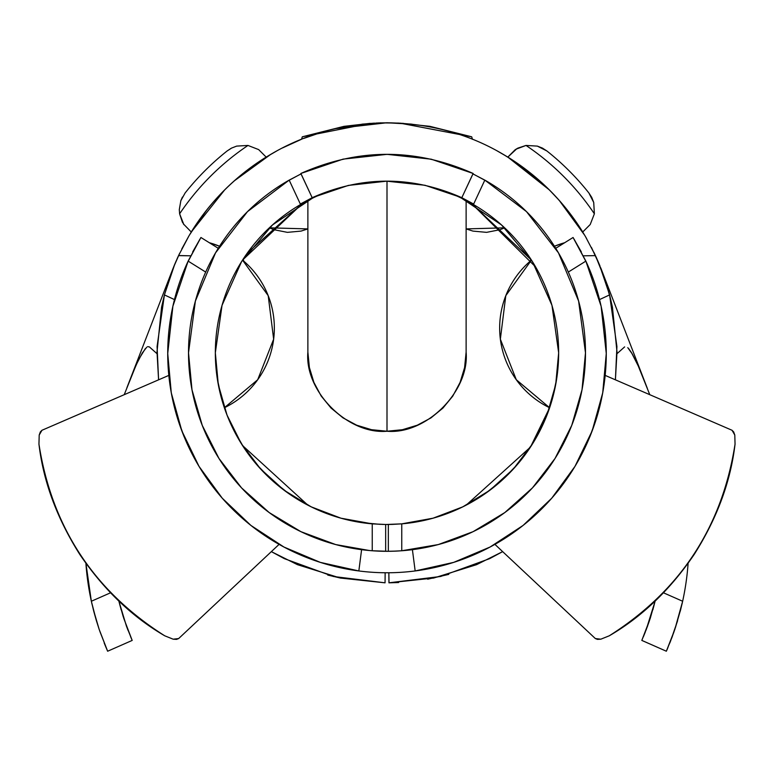 <?xml version="1.0" encoding="UTF-8"?>
<svg xmlns="http://www.w3.org/2000/svg" width="774" height="774" viewBox="0 0 774 774"><rect width="100%" height="100%" fill="white"/><g stroke="black" fill="none" stroke-linecap="round" stroke-linejoin="round"><path stroke-width="1.16" d="M182.451 197.041L180.855 200.65L179.297 209.657L180.855 200.66L185.102 192.997A258.835 258.835 0 0 1 227.179 150.93L231.145 148.318M535.666 266.991L471.414 203.349L531.457 260.112L505.799 295.658L500.352 339.167L516.287 379.715L549.627 407.753A88.517 88.517 0 0 1 531.467 260.103M242.533 260.103L268.201 295.658L273.648 339.167A88.517 88.517 0 0 0 242.533 260.103L302.586 203.349L247.332 253.05M558.664 352.828L558.248 340.85L558.664 352.828L551.968 305.343L532.396 261.564L501.484 224.915L461.633 198.241A171.664 171.664 0 0 1 401.754 523.853L433.063 518.193L462.784 506.854L489.903 490.223L513.491 468.88L532.735 443.541L546.976 415.087L555.713 384.504L558.664 352.828M312.367 198.241A171.664 171.664 0 0 1 383.701 181.193A171.664 171.664 0 0 0 312.367 198.241L272.516 224.915L241.604 261.564L222.032 305.343L215.336 352.828A171.664 171.664 0 0 1 312.367 198.241L300.341 204.046L312.367 198.241M300.699 174.082A198.483 198.483 0 0 1 301.028 173.927L312.183 197.709L300.883 173.463L343.114 159.125L387.077 154.345L431.215 159.192L473.117 173.463L461.817 197.699C411.942 175.65 362.058 175.65 312.183 197.699L300.883 173.463C358.294 147.969 415.706 147.969 473.117 173.463L461.817 197.699L465.174 199.886L473.659 204.046L484.824 180.119L473.659 204.046L461.633 198.241A171.664 171.664 0 0 0 390.173 181.193A171.664 171.664 0 0 1 461.633 198.241L473.659 204.046L461.817 197.709L472.953 173.918L484.824 180.119A198.483 198.483 0 0 1 401.754 550.759L396.627 551.078L401.754 550.759L401.754 523.853L386.478 524.482M383.469 524.453L372.246 523.853A171.664 171.664 0 0 1 215.336 352.828L215.752 340.85L215.336 352.828L217.339 378.95L221.848 399.665L226.376 413.393M227.333 415.861L221.848 399.665L217.339 378.95L215.336 352.828L218.287 384.504L227.024 415.087L241.265 443.541L260.509 468.88L284.097 490.223L311.216 506.854L340.937 518.193L372.246 523.853L372.246 550.759A198.483 198.483 0 0 1 289.176 180.119L301.047 173.918L312.183 197.709L300.341 204.046L289.176 180.119L300.341 204.046L312.183 197.699L348.329 185.421L386.681 181.164L425.003 185.276L461.817 197.699L472.953 173.918A198.483 198.483 0 0 1 473.224 174.053M227.817 417.089L226.105 412.668M369.421 523.582L361.39 522.566A171.664 171.664 0 0 1 341.073 518.232A171.664 171.664 0 0 0 361.39 522.566L372.246 523.853L372.246 550.759L369.701 550.556M311.99 507.231L313.567 507.986M304.405 503.313L311.071 506.786M332.646 515.658A171.664 171.664 0 0 0 340.812 518.154A171.664 171.664 0 0 1 332.646 515.658M324.016 512.514L332.597 515.639M227.246 415.657L232.568 427.78L243.346 446.792L256.552 464.41L271.809 480.093L289.031 493.793L307.878 505.161L314.97 508.644M224.373 407.753A88.517 88.517 0 0 0 273.648 339.167L257.713 379.715L224.373 407.753L226.608 413.984M386.565 551.311L396.617 551.078L386.565 551.311L388.345 551.301L388.345 524.482L392.283 524.404L388.345 524.482L388.345 551.301L372.246 550.759L381.94 551.243M368.385 550.43L375.051 550.953L368.385 550.43M382.84 154.384A198.483 198.483 0 0 1 391.189 154.384A198.483 198.483 0 0 0 382.84 154.384M655.355 600.256L652.859 609.777M649.521 620.516L645.98 630.317L655.152 601.088L650.179 618.542L641.81 640.417L666.356 651.224L674.822 629.426L680.859 608.877L675.412 627.646M472.953 173.918L484.824 180.119L526.484 211.612L558.48 252.875L578.613 301.057L585.483 352.828L582.019 389.738L571.754 425.361L555.045 458.45L532.473 487.862L504.822 512.552L473.069 531.68L438.307 544.567L401.754 550.759L401.754 523.853L392.273 524.404M261.167 160.305L246.18 170.977M202.12 215.994L189.359 235.19M179.674 253.233L173.008 268.51M530.064 261.293L530.993 259.377M261.806 159.879L263.828 158.583M398.833 123.095L380.363 122.873L361.864 124.188L387 122.776L412.126 124.188M269.845 154.897L266.198 157.112A26.819 26.819 0 0 0 266.179 157.112L234.135 180.971A231.339 231.339 0 0 1 266.159 157.083A26.819 26.819 0 0 1 266.179 157.112L264.698 158.031M206.735 210.035L191.284 232.026A231.339 231.339 0 0 1 234.135 180.971L270.697 154.394M584.641 235.19L559.205 200.36A231.339 231.339 0 0 1 582.745 231.987A26.819 26.819 0 0 1 582.716 232.007L582.716 232.026A26.819 26.819 0 0 0 582.716 232.007L581.748 230.449M254.375 164.91L244.216 172.554M567.303 210.015L582.716 232.007L567.303 210.015L577.897 224.537M529.784 172.554L521.018 165.897M385.142 572.76L385.055 582.822L385.142 572.76M389.032 582.812L388.858 572.76L388.945 582.822L433.653 578.043L476.581 564.662L502.655 551.63L489.681 558.635L440.696 576.466L388.945 582.822L398.639 582.532M593.822 252.208L595.448 255.623L583.315 255.826L595.448 255.623L585.531 236.689C565.068 202.159 537.582 174.682 503.042 154.249C469.083 134.144 431.108 123.676 389.138 122.834C345.843 122.95 306.697 133.273 271.703 153.803C237.096 174.121 209.493 201.501 188.914 235.944L178.542 255.623L190.685 255.817L178.601 255.526L174.789 264.137L164.407 294.904L161.582 307.123L157.006 351.851L158.583 379.821L157.083 346.51L164.407 294.904L173.695 266.798M286.312 181.774L300.709 174.053M381.195 154.423L392.863 154.423M473.291 174.053L487.688 181.774M172.331 270.242L126.907 387.735M93.683 611.005L99.149 629.359L107.644 651.224L99.178 629.426L93.141 608.877M92 604.136L91.351 601.243A264.195 264.195 0 0 1 85.904 563.346M93.751 611.247L91.351 601.243L110.489 592.816L91.351 601.243L85.885 563.075L91.351 601.243L96.411 620.758L93.751 611.247M99.178 629.426L96.411 620.758L99.178 629.426M104.209 643.049L107.228 650.286L104.209 643.049M99.856 631.391L107.644 651.224L107.238 650.295L107.644 651.224L132.19 640.417L123.801 618.465L118.635 600.208M93.731 611.199L96.392 620.719M132.151 640.321L126.423 626.079L118.848 601.088L121.16 609.815M680.269 611.199L682.649 601.243L663.511 592.816L682.649 601.243L682 604.136L682.649 601.243A264.195 264.195 0 0 0 688.096 563.346A264.195 264.195 0 0 1 682.649 601.243L674.851 629.359L666.356 651.224L672.161 636.925L677.589 620.758M282.5 147.94L300.902 139.552M303.65 138.459L320.813 132.548M666.772 650.286L667.952 647.519L666.772 650.286M669.81 643.01L674.144 631.391M641.82 640.398L666.356 651.224L672.171 636.905L677.598 620.719L670.545 641.153M601.146 268.907L601.795 270.59M600.024 266.111L591.442 247.438M581.671 230.342L571.87 215.994M527.82 170.977L515.058 161.776M199.731 219.332L206.716 210.035M224.731 189.833L191.284 232.007A26.819 26.819 0 0 1 191.255 231.987A231.339 231.339 0 0 1 266.159 157.083L258.671 149.605L247.98 145.444L236.67 146.102L247.98 145.444L258.671 149.605L266.159 157.083L276.695 150.988M361.98 124.169L378.786 122.931M497.305 150.988L507.831 157.083A231.339 231.339 0 0 1 549.308 189.862L559.205 200.36L577.897 224.537L581.971 230.807M567.284 210.035L574.163 219.187M600.682 267.736L601.408 269.584M601.814 270.648L604.61 278.34M605.355 280.556L610.831 299.915M617.004 353.689L624.628 346.897L617.004 353.689M628.652 348.59L631.449 352.567L638.24 365.938L649.783 394.701M647.364 388.442L601.891 270.842M599.705 265.327L597.557 260.277M583.248 232.877L585.531 236.689C565.117 202.13 537.62 174.653 503.042 154.249M508.741 157.683L514.478 161.389L549.308 189.862L507.879 157.151L504.155 154.897M183.399 223.918L191.255 231.987A26.819 26.819 0 0 1 191.284 232.007A26.819 26.819 0 0 1 191.255 231.987L190.752 232.877M176.182 260.877L173.995 266.062M124.217 394.701L135.75 365.976L139.301 358.449L145.338 348.6M147.621 346.655L149.372 346.897L157.006 353.689L149.372 346.897M385.104 551.301L383.469 551.281L385.104 551.301M373.571 550.856L382.366 551.252M369.421 550.527L335.693 544.567L300.931 531.68L269.178 512.552L241.527 487.862L218.955 458.45L202.246 425.361L191.981 389.738L188.517 352.828L195.387 301.057L215.52 252.875L247.516 211.612L289.176 180.119L301.047 173.918M382.017 551.243L373.387 550.846M373.378 550.836L381.727 551.243M484.921 493.822L502.123 480.161L517.39 464.477L530.48 447.072L541.345 427.954L546.754 415.657M547.421 413.916L552.172 399.597L556.67 378.873L552.172 399.597L546.183 417.089M468.56 503.874L475.72 499.781M451.039 512.098L459.04 508.634L441.354 515.658L451.039 512.098M401.88 523.843A171.664 171.664 0 0 0 432.927 518.232M433.188 518.154A171.664 171.664 0 0 0 441.354 515.658L441.354 515.658M336.651 516.935L340.512 518.077L336.651 516.935M341.605 518.377L361.39 522.566L341.605 518.377M317.446 509.766L313.122 507.773M322.932 512.078L324.161 512.572M547.624 413.374L547.895 412.658M385.433 524.482L388.345 524.482M368.995 523.543L373.697 523.969M375.071 550.953L373.948 550.875M381.698 551.243L379.144 551.156M318.356 510.163L317.369 509.727M359.233 522.227L360.742 522.469M385.655 524.482L385.655 551.301L385.655 524.482L372.246 523.853M380.276 551.194L378.883 551.146M380.257 524.356L361.39 522.566M305.836 504.087L305.285 503.797M392.079 181.242L391.054 181.213M382.753 181.213L381.921 181.242M503.39 154.442L514.478 161.389L529.803 172.525M586.16 237.773L586.605 238.556M595.941 256.687L596.793 258.545M606.371 283.71L606.545 284.271M607.261 286.583L607.435 287.183M608.151 289.64L608.364 290.376M609.264 293.665L609.409 294.226M609.457 294.41L599.211 264.137L595.448 255.623L605.026 279.559L609.593 294.904L599.54 299.586L609.593 294.904L612.418 307.123L616.994 351.851L615.407 379.821L616.917 346.51L609.593 294.904M388.78 122.834L387.3 122.776M271.703 153.803C237.057 174.073 209.464 201.453 188.914 235.944L181.793 248.947M271.345 551.63L297.419 564.662L340.347 578.043L385.055 582.822L333.313 576.475L284.339 558.644L271.345 551.63M172.476 269.884L172.854 268.917M174.392 265.095L174.963 263.721M177.13 258.719L178.059 256.687M173.666 266.875L179.036 254.588M188.914 235.944L191.623 231.465M259.522 161.389L244.197 172.525L266.072 157.18M266.13 157.141L266.179 157.112A26.819 26.819 0 0 1 266.188 157.112L264.302 158.293M327.75 575.063L340.957 578.168M427.645 579.204L448.775 574.376M466.122 505.161L459.04 508.634M174.46 299.586L164.407 294.904L174.46 299.586M600.817 639.189L595.341 638.55L494.915 544.374L595.341 638.55L597.47 639.382L600.817 639.189L609.244 635.812C680.172 590.92 722.103 527.026 735.048 444.121L734.797 435.046L733.646 431.892L732.03 430.267L605.181 375.4L732.03 430.267L734.797 435.046M609.244 635.812C641.878 616.859 670.207 589.73 694.22 554.416C717.034 518.357 730.646 481.592 735.048 444.121L735.058 444.034M173.173 639.189L178.659 638.55L279.085 544.374L178.659 638.55L176.53 639.382L173.173 639.189L164.756 635.812C93.838 590.939 51.906 527.046 38.952 444.121L39.203 435.046L40.354 431.892L41.97 430.267L168.819 375.4L41.97 430.267L39.203 435.046M38.952 444.121C43.344 481.583 56.966 518.357 79.799 554.465C103.803 589.73 132.122 616.849 164.756 635.812L164.823 635.851M318.772 510.347L316.866 509.505M332.617 515.648L327.983 514.023M645.439 631.7L643.388 636.75M126.423 626.079L128.02 630.317M123.221 616.665L118.848 601.088M627.782 347.661L632.358 354.095L638.018 365.434L644.22 380.392M130.661 378.157L136.795 363.645L142.339 352.925L146.741 347.207M641.81 640.417L647.577 626.079M106.048 647.519L104.18 642.981M107.644 651.224L132.19 640.417L130.593 636.702M373.823 550.875L372.284 550.759M242.533 445.543L307.878 505.161M466.18 505.132L530.461 447.101M530.49 447.043L549.617 407.753M582.716 232.026L582.725 232.016A26.819 26.819 0 0 1 582.706 232.007A26.819 26.819 0 0 1 582.716 232.007L590.223 224.499L582.745 231.987A231.339 231.339 0 0 0 559.205 200.36L549.308 189.862A231.339 231.339 0 0 0 507.841 157.083L516.945 148.608L526.02 145.444L537.33 146.102L526.02 145.444L516.945 148.608L507.841 157.083L515.223 149.672M266.198 157.112L268.036 155.98M525.914 145.464L517.738 148.173M515.91 149.227L526.02 145.444A250.979 250.979 0 0 1 594.374 213.808L593.726 202.488L591.51 196.973M542.855 148.318L537.33 146.102L546.821 150.93A258.835 258.835 0 0 1 588.898 192.997L593.726 202.488L594.374 213.808L590.223 224.499L594.374 213.808A250.979 250.979 0 0 0 526.02 145.444L537.33 146.102L526.02 145.444M179.626 213.808L179.297 209.657L179.626 213.808L182.78 222.873L179.626 213.808A250.979 250.979 0 0 1 247.98 145.444A250.979 250.979 0 0 0 179.626 213.808L179.297 209.657L179.626 213.808L183.844 224.595M179.636 213.905L182.354 222.09M227.179 150.93L231.649 148.057L236.67 146.102L247.98 145.444L236.67 146.102L231.649 148.057L227.179 150.93A258.835 258.835 0 0 0 185.102 192.997L180.855 200.66L179.297 209.657L180.855 200.66L185.102 192.997M546.821 150.93L542.351 148.057L537.33 146.102L542.351 148.057L546.821 150.93A258.835 258.835 0 0 1 588.898 192.997L591.771 197.476L588.898 192.997M594.374 213.808L593.726 202.488L591.771 197.476L593.726 202.488L594.374 213.808M382.482 122.873L391.518 122.873M410.946 124.063L387 122.776L403.506 123.385M387 181.164L387 431.234L402.412 429.715L417.283 425.207L430.915 417.931L442.931 408.082L452.751 396.133L460.075 382.453L464.594 367.611L466.122 352.112L466.122 200.485L466.122 352.112C469.663 391.257 426.145 434.775 387 431.234L371.501 429.696L356.659 425.187L342.979 417.854L331.03 408.033L321.181 396.017L313.896 382.385L309.387 367.524L307.878 352.112L307.878 200.485L307.878 352.112C304.337 391.257 347.855 434.775 387 431.234L387 181.164M335.442 128.639L386.7 122.776M363.054 124.063L386.894 122.776M387 122.824L376.377 123.027M374.384 123.134L361.874 124.188M243.007 259.387L243.936 261.293M307.878 228.911L301.057 231.097L287.396 232.355L273.928 229.694L269.391 227.827L307.878 228.911M504.609 227.827L500.072 229.694L486.604 232.355L472.943 231.097L466.122 228.911L504.609 227.827M257.761 162.569L259.096 161.669M263.421 158.844L253.504 165.53M269.352 155.187L268.239 155.864M268.288 155.835L269.633 155.023M260.19 160.944L261.651 159.986M261.612 160.015L260.17 160.953M269.594 155.052L268.336 155.797M301.55 139.291L302.305 136.805L301.55 139.291M399.771 123.134L429.87 126.326L471.695 136.805L472.45 139.291L471.695 136.805L399.945 123.143M370.03 123.366L302.305 136.805L343.956 126.355L370.204 123.356M392.273 551.243L401.754 550.759M178.02 419.924L184.696 438.113M183.844 436.11L176.888 416.219M209.348 242.736L219.564 246.238A88.517 88.517 0 0 0 209.348 242.736M597.112 416.219L590.156 436.11M589.295 438.113L596.019 419.808M564.652 242.736L554.436 246.238A88.517 88.517 0 0 1 564.652 242.736M399.587 550.904A197.815 197.815 0 0 1 393.008 551.214A197.815 197.815 0 0 0 399.587 550.904A197.815 197.815 0 0 1 393.008 551.214A197.815 197.815 0 0 0 399.587 550.904M391.876 551.252A197.815 197.815 0 0 1 382.133 551.252A197.815 197.815 0 0 0 391.876 551.252A197.815 197.815 0 0 1 388.345 551.301A197.815 197.815 0 0 0 391.876 551.252M381.002 551.214A197.815 197.815 0 0 1 374.403 550.904A197.815 197.815 0 0 0 381.002 551.214M379.067 551.146A197.815 197.815 0 0 0 379.753 551.175A197.815 197.815 0 0 1 379.067 551.146M606.274 353.65A219.274 219.274 0 0 0 606.274 353.495L606.274 353.495A219.274 219.274 0 0 1 358.836 570.951A219.274 219.274 0 0 1 167.726 353.495A219.274 219.274 0 0 0 167.726 353.65M602.288 395.088L603.788 386.41M591.704 432.086L593.581 427.025M590.32 435.588L591.404 432.859M603.797 386.342L602.298 395.03M358.768 570.941A219.274 219.274 0 0 0 358.836 570.951A219.274 219.274 0 0 0 415.164 570.951A219.274 219.274 0 0 0 415.232 570.941M453.651 562.388A219.274 219.274 0 0 0 523.147 525.382M590.862 434.253L592.139 430.944A219.274 219.274 0 0 0 592.207 430.75M181.793 430.75A219.274 219.274 0 0 0 181.861 430.934L183.138 434.253M250.853 525.382A219.274 219.274 0 0 0 320.349 562.388M171.702 395.03L170.203 386.342M182.596 432.859L183.68 435.588M180.419 427.025L182.296 432.086M170.212 386.41L171.712 395.088M199.856 239.234L188.14 261.119L205.681 272.061L188.14 261.119L172.892 306.194L167.726 353.495A219.274 219.274 0 0 1 188.14 261.119L200.93 237.492L187.424 262.667M586.576 262.667L573.07 237.492L585.86 261.119A219.274 219.274 0 0 1 606.274 353.495L606.274 353.408M606.274 353.079L601.108 306.194L585.86 261.119L574.153 239.243M490.058 547.034L453.69 562.379L415.164 570.951L453.69 562.379L490.058 547.034L523.089 525.43L551.707 498.243L574.985 466.374L592.178 430.837L602.723 392.805L606.274 353.495L601.108 306.194M167.726 353.495L171.277 392.805L181.822 430.837L199.015 466.374L222.293 498.243L250.911 525.43L283.942 547.034L320.31 562.379L358.836 570.951L361.593 549.675L358.836 570.951M551.707 498.243L574.985 466.374M592.178 430.837L602.723 392.805M585.86 261.119L568.319 272.061L585.86 261.119M573.07 237.492L555.732 248.299L573.07 237.492L581.303 251.879M200.93 237.492L218.268 248.299L200.93 237.492L192.687 251.898M172.892 306.194L167.726 353.079M171.277 392.805L181.822 430.837M222.293 498.243L250.911 525.43M568.609 240.269L570.757 238.934M203.194 238.905L204.752 239.872M415.164 570.951L412.407 549.675L415.164 570.951"/></g></svg>
